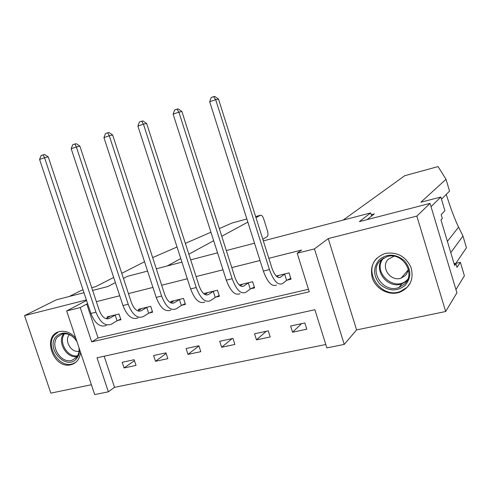 <?xml version="1.0" encoding="UTF-8"?>
<svg xmlns="http://www.w3.org/2000/svg" width="491" height="491" viewBox="0 0 491 491"><rect width="100%" height="100%" fill="white"/><g stroke="black" fill="none" stroke-linecap="round" stroke-linejoin="round"><path stroke-width="0.74" d="M75.792 338.213C70.999 332.665 65.622 330.443 59.681 331.554L59.411 331.621C41.526 335.549 53.304 369.459 70.851 364.752L71.747 364.518C76.995 362.671 79.91 358.565 80.487 352.213M397.63 292.826L399.864 292.194C410.329 287.333 414.048 279.078 411.022 267.435C405.738 256.437 397.256 251.748 385.564 253.368L384.889 253.546C373.847 257.941 369.637 266.073 372.276 277.943C375.56 288.229 387.264 295.171 397.63 292.826M108.376 391.818L94.689 394.568L66.653 310.95L80.229 307.55L91.688 341.859L309.269 291.801L297.178 253.227L314.455 248.906L344.24 344.406L326.853 347.898L314.884 309.711L97.015 357.804L108.376 391.818L114.532 387.338L325.791 344.51M83.973 292.685L56.348 299.811L24.55 315.627L50.831 393.125L91.394 384.741M263.323 240.903L370.65 212.916L359.387 221.625L430.036 203.397L456.918 292.814L445.668 311.509L416.847 216.101L328.233 238.583L314.455 248.906M328.233 238.583L356.589 329.921L445.668 311.509M356.589 329.921L344.24 344.406M430.036 203.397L416.847 216.101M123.437 278.397L127.335 276.365L147.582 271.081M156.31 268.81L181.934 262.126M190.686 259.843L217.562 252.834M226.333 250.551L254.528 243.198M371.607 216.052L370.65 212.916M104.16 356.227L114.532 387.338M304.837 322.961L290.611 326.024L292.562 332.211L306.795 329.191L304.837 322.961M268.258 330.842L254.534 333.794L256.474 339.864L270.203 336.949L268.258 330.842M232.961 338.44L219.716 341.294L221.637 347.254L234.888 344.443L232.961 338.44M198.886 345.781L186.089 348.536L187.998 354.385L200.801 351.673L198.886 345.781M165.964 352.869L153.597 355.533L155.487 361.284L167.861 358.657L165.964 352.869M134.141 359.719L122.185 362.297L124.063 367.949L136.025 365.408L134.141 359.719M297.178 253.227L301.56 250.06L268.822 258.291M260.015 260.506L231.783 267.601M223 269.811L196.087 276.574M187.329 278.778L161.662 285.228M152.928 287.425L128.439 293.581M119.736 295.772L96.359 301.646M87.686 303.825L86.772 304.058L98.077 337.968L308.477 289.279M287.204 280.103L291.059 279.183L289.082 272.898L276.188 276.016M250.87 288.763L254.59 287.873L252.626 281.711L239.227 284.946M215.813 297.116L219.403 296.263L217.458 290.212L204.256 293.403L204.544 294.287M181.971 305.181L185.438 304.359L183.505 298.418L170.764 301.499L171.15 302.689M149.276 312.976L152.627 312.178L150.712 306.341L138.401 309.318L138.75 310.398M117.68 320.506L120.921 319.739L119.018 314.001L107.112 316.879L107.437 317.867M86.391 299.933L24.55 315.627M86.569 300.461L66.653 310.95M86.772 304.058L80.229 307.55M92.633 290.451L107.836 286.529L115.385 282.589M98.077 337.968L91.688 341.859M301.529 323.673L292.562 332.211M266.245 331.272L256.474 339.864M232.157 338.612L221.637 347.254M198.935 345.928L187.998 354.385M166.154 353.446L155.487 361.284M134.454 360.658L124.063 367.949M278.722 275.402L277.059 276.801M284.645 274.119L280.545 277.219C277.501 278.532 274.598 275.408 271.842 267.847L218.507 99.114L215.678 99.679L269.424 269.565C273.579 280.926 277.931 285.609 282.491 283.614L286.621 280.392L284.645 274.119L285.228 273.831M290.782 278.311L286.621 280.392M213.634 96.653L215.678 99.679L209.688 101.711L211.247 97.47L213.634 96.653L214.776 96.432L218.507 99.114M209.688 101.711L263.36 271.057C267.515 282.38 271.897 287.039 276.513 285.032M379.156 259.819C387.196 253.381 395.562 253.638 404.265 260.598C411.384 269.16 411.673 277.44 405.118 285.424C396.949 291.697 388.62 291.353 380.126 284.393C373.129 275.997 372.81 267.804 379.156 259.819M404.449 284.117C416.454 273.665 402.215 251.392 386.926 256.646L380.433 260.439C368.41 271.314 383.539 293.587 398.882 287.511L404.449 284.117M393.991 256.247L388.436 259.138C380.016 266.711 390.498 282.264 401.233 278.078L405.222 275.654L406.272 274.457L407.763 271.627L408.303 268.976M377.241 257.928C362.315 271.492 381.231 299.148 400.282 291.488L407.057 287.333L410.292 283.117M79.395 348.948C79.646 352.82 78.701 356.049 76.565 358.62C66.518 371.3 45.295 348.365 56.048 336.58C62.879 330.738 69.753 332.143 76.664 340.797M76.97 341.711C73.036 335.5 68.108 332.923 62.185 333.99L57.447 337.035C49.468 345.566 61.16 364.224 72.036 360.277L76.424 357.417C78.572 354.803 79.413 351.538 78.947 347.61M69.384 334.641L69.311 334.727C63.855 340.515 71.373 353.256 79.008 351.151M58.282 331.984L54.538 334.96C44.65 345.578 59.208 368.729 72.699 363.788L75.909 362.235M450.787 252.656L462.952 236.018L458.557 227.155C454.961 219.532 451.413 210.332 447.921 199.561L446.276 194.491M462.952 236.018L466.45 247.734L455.857 263.342M438.07 166.578L446.012 179.283L420.904 202.212L440.814 197.044L444.889 210.664L441.188 214.677L442.317 218.446L440.967 219.95L454.635 265.49L455.881 263.655L456.998 267.386L460.362 262.317L454.114 263.741M460.362 262.317L464.394 275.789L455.949 289.573L431.024 206.68L440.814 197.044M343.184 220.078L404.701 175.723M446.012 179.283L449.541 191.116L441.458 199.205M367.053 219.649L374.332 213.898L371.196 214.714M455.881 263.655L454.2 264.041M246.85 218.968L232.022 223.031L219.311 228.567M210.952 232.212L185.365 243.364M177.036 246.991L152.658 257.615M113.691 277.452L95.542 286.689L91.719 287.683M83.059 289.935L81.42 290.359L69.231 296.49M144.532 261.74L121.768 273.334M262.808 239.277L267.178 236.594C268.16 235.649 268.252 233.734 267.46 230.831L263.716 218.961C262.71 216.175 261.623 214.935 260.439 215.242L255.627 216.562M167.228 265.962L180.786 258.579M188.863 254.191L213.671 240.694M221.772 236.281L247.845 222.098M255.977 217.673L260.439 215.242M242.634 284.123L240.357 285.848M248.311 282.896L243.855 286.044C240.565 287.407 237.54 284.381 234.778 276.973L181.903 111.525L178.884 112.163L232.157 278.722C236.318 289.85 240.86 294.385 245.776 292.323L250.275 289.052L248.311 282.896L248.906 282.607M254.332 287.069L250.275 289.052M176.975 109.162L178.884 112.163L173.114 114.121L174.673 109.947L176.975 109.162L178.19 108.91L181.903 111.525M173.114 114.121L226.314 280.158C230.475 291.249 235.042 295.76 240.019 293.686M207.81 292.544L204.968 294.539M213.26 291.366L208.472 294.557C204.962 295.963 201.819 293.035 199.058 285.768L146.649 123.48L143.446 124.186L196.247 287.548C200.414 298.454 205.121 302.843 210.375 300.719L215.205 297.411L213.26 291.366L213.867 291.077M219.158 295.508L215.205 297.411M141.666 121.209L143.446 124.186L137.885 126.077L139.444 121.964L141.666 121.209L142.955 120.933L146.649 123.48M137.885 126.077L190.612 288.929C194.78 299.805 199.512 304.168 204.815 302.039M174.195 300.664L170.825 302.892M179.424 299.541L174.33 302.775C170.61 304.217 167.37 301.376 164.608 294.256L112.66 135.007L109.29 135.774L161.625 296.055C165.786 306.746 170.647 311.006 176.208 308.821L181.351 305.476L179.424 299.541L180.044 299.252M185.211 303.659L181.351 305.476M107.627 132.822L109.29 135.774L103.932 137.597L105.491 133.552L107.627 132.822L108.984 132.521L112.66 135.007M103.932 137.597L156.187 297.386C160.354 308.047 165.24 312.282 170.843 310.097M141.715 308.514L137.861 310.938M146.735 307.44L141.365 310.705C137.455 312.184 134.123 309.428 131.361 302.444L79.873 146.122L76.351 146.95L128.212 304.26C132.374 314.749 137.376 318.88 143.219 316.646L148.65 313.27L146.735 307.44L147.368 307.151M152.413 311.521L148.65 313.27M74.804 144.023L76.351 146.95L71.183 148.705L72.742 144.722L74.804 144.023L76.222 143.697L79.873 146.122M71.183 148.705L122.965 305.549C127.126 316.008 132.153 320.114 138.039 317.873M110.322 316.106L106.019 318.69M115.146 315.075L109.511 318.364C105.43 319.874 102.005 317.204 99.25 310.349L48.228 156.85L44.564 157.734L95.954 312.19C100.115 322.477 105.246 326.484 111.347 324.207L117.042 320.801L115.146 315.075L115.784 314.786M120.712 319.125L117.042 320.801M43.122 154.831L44.564 157.734L39.575 159.428L41.134 155.506L43.122 154.831L44.595 154.481L48.228 156.85M39.575 159.428L90.89 313.436C95.045 323.692 100.195 327.681 106.338 325.392M280.582 277.194L278.778 277.63M269.424 269.565L263.36 271.057M383.729 257.959C371.141 271.37 394.574 293.145 407.34 279.723L407.714 279.348M406.916 280.944L401.951 283.816C387.945 289.371 373.031 270.461 382.231 258.91M77.056 356.595C66.629 358.675 56.839 341.865 63.72 333.708M64.665 333.659C57.981 341.533 67.47 357.835 77.566 355.785M438.095 166.572L404.449 175.79M447.405 241.388L458.557 227.155M243.898 286.02L241.959 286.486M232.157 278.722L226.314 280.158M208.515 294.532L206.453 295.03M196.247 287.548L190.612 288.929M174.379 302.744L172.2 303.266M161.625 296.055L156.187 297.386M141.414 310.674L139.131 311.226M128.212 304.26L122.965 305.549M109.561 318.34L107.179 318.911M95.954 312.19L90.89 313.436M399.864 292.194L400.496 291.409M280.545 277.219L278.827 277.636M406.978 280.834L401.951 283.816L398.882 287.511M401.233 278.078L408.193 269.897M76.148 357.724L72.036 360.277M243.855 286.044L242.008 286.492M208.472 294.557L206.502 295.036M174.33 302.775L172.255 303.272M141.365 310.705L139.186 311.226M109.511 318.364L107.241 318.911"/></g></svg>
